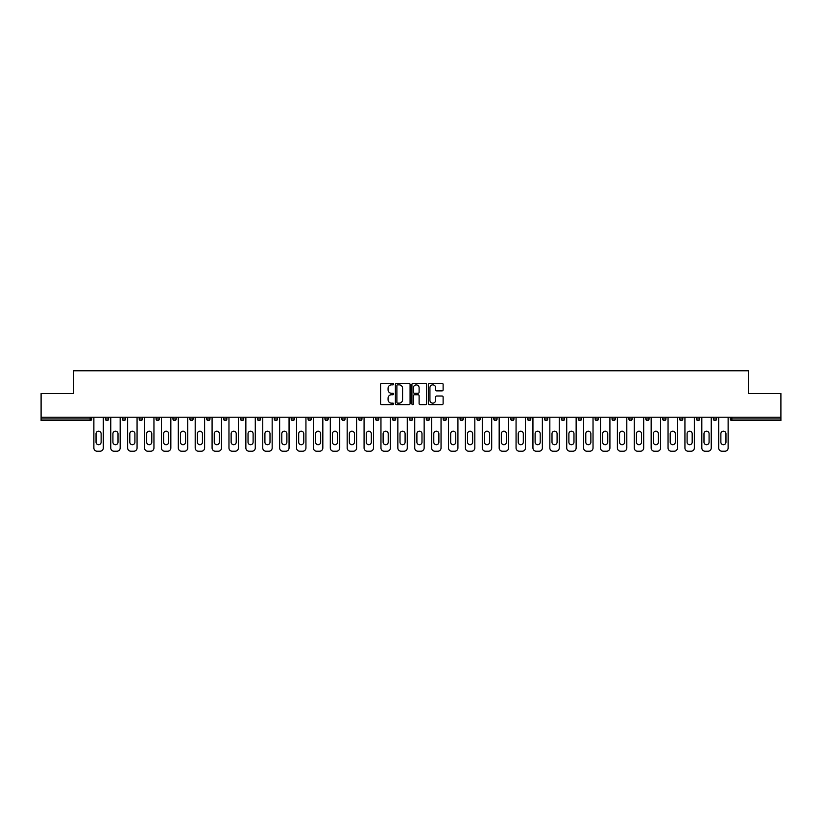 <?xml version="1.0" encoding="UTF-8"?>
<svg xmlns="http://www.w3.org/2000/svg" width="822" height="822" viewBox="0 0 822 822"><rect width="100%" height="100%" fill="white"/><g stroke="black" fill="none" stroke-linecap="round" stroke-linejoin="round"><path stroke-width="1.23" d="M393.676 384.121A0.74 0.74 0 0 0 392.937 383.381L381.644 383.381A1.058 1.058 0 0 0 380.586 384.439L380.586 403.571A1.058 1.058 0 0 0 381.644 404.63L392.937 404.63A0.74 0.74 0 0 0 393.676 403.89A0.74 0.74 0 0 0 392.937 403.14L391.478 403.14A3.401 3.401 0 0 1 388.076 399.739L388.076 398.146A3.401 3.401 0 0 1 391.478 394.745L392.937 394.745A0.74 0.74 0 0 0 393.676 394.005A0.74 0.74 0 0 0 392.937 393.265L391.478 393.265A3.401 3.401 0 0 1 388.076 389.864L388.076 388.261A3.401 3.401 0 0 1 391.478 384.871L392.937 384.871A0.74 0.74 0 0 0 393.676 384.121M442.051 390.871A1.058 1.058 0 0 0 443.12 389.803L443.12 384.439A1.058 1.058 0 0 0 442.051 383.381L429.516 383.381A1.058 1.058 0 0 0 428.457 384.439L428.457 403.571A1.058 1.058 0 0 0 429.516 404.63L442.051 404.63A1.058 1.058 0 0 0 443.12 403.571L443.12 397.088A1.058 1.058 0 0 0 442.051 396.019L436.688 396.019A1.058 1.058 0 0 0 435.629 397.088L435.629 400.304A2.846 2.846 0 0 1 432.783 403.14A2.846 2.846 0 0 1 429.937 400.304L429.937 387.707A2.846 2.846 0 0 1 432.783 384.871A2.846 2.846 0 0 1 435.629 387.707L435.629 389.803A1.058 1.058 0 0 0 436.688 390.871L442.051 390.871M41.1 417.227L41.1 393.522L73.364 393.522L73.364 370.784L748.637 370.784L748.637 393.522L780.9 393.522L780.9 417.227L41.1 417.227L41.1 418.953L90.143 418.953L90.143 417.227M410.075 384.439A1.058 1.058 0 0 0 409.007 383.381L396.471 383.381A1.058 1.058 0 0 0 395.403 384.439L395.403 403.571A1.058 1.058 0 0 0 396.471 404.63L409.007 404.63A1.058 1.058 0 0 0 410.075 403.571L410.075 384.439M412.993 383.381L425.529 383.381A1.058 1.058 0 0 1 426.597 384.439L426.597 403.571A1.058 1.058 0 0 1 425.529 404.63L420.165 404.63A1.058 1.058 0 0 1 419.107 403.571L419.107 395.814A1.058 1.058 0 0 0 418.038 394.745L414.483 394.745A1.058 1.058 0 0 0 413.415 395.814L413.415 403.89A0.74 0.74 0 0 1 412.675 404.63A0.74 0.74 0 0 1 411.925 403.89L411.925 384.439A1.058 1.058 0 0 1 412.993 383.381M91.766 417.227L91.766 418.953A1.623 1.623 0 0 1 90.143 420.576L41.1 420.576L41.1 418.953M780.9 417.227L780.9 420.576L731.857 420.576A1.623 1.623 0 0 1 730.234 418.953L730.234 417.227M105.401 418.953L108.648 418.953A1.623 1.623 0 0 1 107.024 420.576A1.623 1.623 0 0 0 108.648 418.953L108.648 417.227L108.648 418.953A1.623 1.623 0 0 1 107.024 420.576A1.623 1.623 0 0 1 105.401 418.953L105.401 417.227M90.143 420.576A1.623 1.623 0 0 0 91.766 418.953A1.623 1.623 0 0 1 90.143 420.576L90.143 418.953L91.766 418.953M122.293 417.227L122.293 418.953L122.293 417.227M125.54 417.227L125.54 418.953A1.623 1.623 0 0 1 123.916 420.576A1.623 1.623 0 0 1 122.293 418.953A1.623 1.623 0 0 0 123.916 420.576A1.623 1.623 0 0 0 125.54 418.953A1.623 1.623 0 0 1 123.916 420.576A1.623 1.623 0 0 1 122.293 418.953L125.54 418.953M142.422 417.227L142.422 418.953L139.175 418.953A1.623 1.623 0 0 0 140.798 420.576A1.623 1.623 0 0 1 139.175 418.953L139.175 417.227M156.067 417.227L156.067 418.953L156.067 417.227M159.314 417.227L159.314 418.953L159.314 417.227M172.949 417.227L172.949 418.953L172.949 417.227M176.196 417.227L176.196 418.953L176.196 417.227M193.088 417.227L193.088 418.953A1.623 1.623 0 0 1 191.464 420.576A1.623 1.623 0 0 1 189.841 418.953L189.841 417.227M209.97 417.227L209.97 418.953A1.623 1.623 0 0 1 208.346 420.576A1.623 1.623 0 0 1 206.723 418.953L206.723 417.227M226.862 417.227L226.862 418.953A1.623 1.623 0 0 1 225.238 420.576A1.623 1.623 0 0 1 223.615 418.953L223.615 417.227M243.754 417.227L243.754 418.953A1.623 1.623 0 0 1 242.13 420.576A1.623 1.623 0 0 1 240.497 418.953L240.497 417.227M257.389 417.227L257.389 418.953L257.389 417.227M260.636 417.227L260.636 418.953L260.636 417.227M277.528 417.227L277.528 418.953A1.623 1.623 0 0 1 275.904 420.576A1.623 1.623 0 0 1 274.281 418.953L274.281 417.227M291.163 417.227L291.163 418.953L291.163 417.227M294.41 417.227L294.41 418.953L294.41 417.227M311.302 417.227L311.302 418.953L308.055 418.953A1.623 1.623 0 0 0 309.678 420.576A1.623 1.623 0 0 1 308.055 418.953L308.055 417.227M326.56 420.576A1.623 1.623 0 0 0 328.183 418.953L328.183 417.227L328.183 418.953A1.623 1.623 0 0 1 326.56 420.576A1.623 1.623 0 0 1 324.937 418.953L324.937 417.227M345.076 417.227L345.076 418.953A1.623 1.623 0 0 1 343.452 420.576A1.623 1.623 0 0 1 341.829 418.953L341.829 417.227M358.711 417.227L358.711 418.953L358.711 417.227M361.957 417.227L361.957 418.953A1.623 1.623 0 0 1 360.334 420.576A1.623 1.623 0 0 1 358.711 418.953L361.957 418.953A1.623 1.623 0 0 1 360.334 420.576M378.85 417.227L378.85 418.953A1.623 1.623 0 0 1 377.226 420.576A1.623 1.623 0 0 1 375.603 418.953L375.603 417.227M392.484 418.953L395.731 418.953A1.623 1.623 0 0 1 394.108 420.576A1.623 1.623 0 0 0 395.731 418.953L395.731 417.227L395.731 418.953A1.623 1.623 0 0 1 394.108 420.576A1.623 1.623 0 0 1 392.484 418.953L392.484 417.227M412.623 417.227L412.623 418.953A1.623 1.623 0 0 1 411 420.576A1.623 1.623 0 0 1 409.377 418.953L409.377 417.227M426.269 417.227L426.269 418.953L426.269 417.227M429.516 417.227L429.516 418.953L429.516 417.227M443.15 417.227L443.15 418.953L443.15 417.227M446.397 417.227L446.397 418.953A1.623 1.623 0 0 1 444.774 420.576A1.623 1.623 0 0 1 443.15 418.953L446.397 418.953A1.623 1.623 0 0 1 444.774 420.576M460.043 417.227L460.043 418.953L460.043 417.227M463.289 417.227L463.289 418.953L463.289 417.227M476.924 417.227L476.924 418.953L476.924 417.227M480.171 417.227L480.171 418.953A1.623 1.623 0 0 1 478.548 420.576A1.623 1.623 0 0 1 476.924 418.953A1.623 1.623 0 0 0 478.548 420.576A1.623 1.623 0 0 0 480.171 418.953A1.623 1.623 0 0 1 478.548 420.576A1.623 1.623 0 0 1 476.924 418.953L480.171 418.953M497.063 417.227L497.063 418.953A1.623 1.623 0 0 1 495.44 420.576A1.623 1.623 0 0 1 493.817 418.953L493.817 417.227M513.945 417.227L513.945 418.953L510.698 418.953A1.623 1.623 0 0 0 512.322 420.576A1.623 1.623 0 0 1 510.698 418.953L510.698 417.227M530.837 417.227L530.837 418.953A1.623 1.623 0 0 1 529.214 420.576A1.623 1.623 0 0 1 527.59 418.953L527.59 417.227M544.472 417.227L544.472 418.953L544.472 417.227M547.719 417.227L547.719 418.953A1.623 1.623 0 0 1 546.096 420.576A1.623 1.623 0 0 1 544.472 418.953A1.623 1.623 0 0 0 546.096 420.576A1.623 1.623 0 0 1 544.472 418.953L547.719 418.953A1.623 1.623 0 0 1 546.096 420.576M564.611 417.227L564.611 418.953A1.623 1.623 0 0 1 562.988 420.576A1.623 1.623 0 0 1 561.364 418.953L561.364 417.227M581.503 417.227L581.503 418.953L578.246 418.953A1.623 1.623 0 0 0 579.87 420.576A1.623 1.623 0 0 1 578.246 418.953L578.246 417.227M598.385 417.227L598.385 418.953A1.623 1.623 0 0 1 596.762 420.576A1.623 1.623 0 0 1 595.138 418.953L595.138 417.227M615.277 417.227L615.277 418.953L612.03 418.953A1.623 1.623 0 0 0 613.654 420.576A1.623 1.623 0 0 1 612.03 418.953L612.03 417.227M632.159 417.227L632.159 418.953A1.623 1.623 0 0 1 630.536 420.576A1.623 1.623 0 0 1 628.912 418.953L628.912 417.227M649.051 417.227L649.051 418.953L645.804 418.953A1.623 1.623 0 0 0 647.428 420.576A1.623 1.623 0 0 1 645.804 418.953L645.804 417.227M665.933 417.227L665.933 418.953A1.623 1.623 0 0 1 664.31 420.576A1.623 1.623 0 0 1 662.686 418.953L662.686 417.227M682.825 417.227L682.825 418.953L679.578 418.953A1.623 1.623 0 0 0 681.202 420.576A1.623 1.623 0 0 1 679.578 418.953L679.578 417.227M699.707 417.227L699.707 418.953L696.46 418.953A1.623 1.623 0 0 0 698.084 420.576A1.623 1.623 0 0 1 696.46 418.953L696.46 417.227M716.599 417.227L716.599 418.953L713.352 418.953A1.623 1.623 0 0 0 714.976 420.576A1.623 1.623 0 0 1 713.352 418.953L713.352 417.227M142.422 418.953A1.623 1.623 0 0 1 140.798 420.576A1.623 1.623 0 0 0 142.422 418.953A1.623 1.623 0 0 1 140.798 420.576A1.623 1.623 0 0 1 139.175 418.953M157.69 420.576A1.623 1.623 0 0 1 156.067 418.953A1.623 1.623 0 0 0 157.69 420.576A1.623 1.623 0 0 0 159.314 418.953A1.623 1.623 0 0 1 157.69 420.576A1.623 1.623 0 0 1 156.067 418.953L159.314 418.953A1.623 1.623 0 0 1 157.69 420.576M174.572 420.576A1.623 1.623 0 0 1 172.949 418.953A1.623 1.623 0 0 0 174.572 420.576A1.623 1.623 0 0 0 176.196 418.953A1.623 1.623 0 0 1 174.572 420.576A1.623 1.623 0 0 1 172.949 418.953L176.196 418.953A1.623 1.623 0 0 1 174.572 420.576M259.012 420.576A1.623 1.623 0 0 1 257.389 418.953L260.636 418.953A1.623 1.623 0 0 1 259.012 420.576A1.623 1.623 0 0 0 260.636 418.953M292.786 420.576A1.623 1.623 0 0 1 291.163 418.953L294.41 418.953A1.623 1.623 0 0 1 292.786 420.576A1.623 1.623 0 0 0 294.41 418.953M309.678 420.576A1.623 1.623 0 0 0 311.302 418.953A1.623 1.623 0 0 1 309.678 420.576A1.623 1.623 0 0 1 308.055 418.953M427.892 420.576A1.623 1.623 0 0 1 426.269 418.953L429.516 418.953A1.623 1.623 0 0 1 427.892 420.576A1.623 1.623 0 0 0 429.516 418.953A1.623 1.623 0 0 1 427.892 420.576M461.666 420.576A1.623 1.623 0 0 1 460.043 418.953A1.623 1.623 0 0 0 461.666 420.576A1.623 1.623 0 0 0 463.289 418.953A1.623 1.623 0 0 1 461.666 420.576A1.623 1.623 0 0 1 460.043 418.953L463.289 418.953M512.322 420.576A1.623 1.623 0 0 0 513.945 418.953A1.623 1.623 0 0 1 512.322 420.576A1.623 1.623 0 0 1 510.698 418.953M579.87 420.576A1.623 1.623 0 0 0 581.503 418.953A1.623 1.623 0 0 1 579.87 420.576A1.623 1.623 0 0 1 578.246 418.953M615.277 418.953A1.623 1.623 0 0 1 613.654 420.576A1.623 1.623 0 0 0 615.277 418.953A1.623 1.623 0 0 1 613.654 420.576A1.623 1.623 0 0 1 612.03 418.953M647.428 420.576A1.623 1.623 0 0 0 649.051 418.953A1.623 1.623 0 0 1 647.428 420.576A1.623 1.623 0 0 1 645.804 418.953M664.31 420.576A1.623 1.623 0 0 0 665.933 418.953A1.623 1.623 0 0 1 664.31 420.576M681.202 420.576A1.623 1.623 0 0 0 682.825 418.953A1.623 1.623 0 0 1 681.202 420.576A1.623 1.623 0 0 1 679.578 418.953M698.084 420.576A1.623 1.623 0 0 0 699.707 418.953A1.623 1.623 0 0 1 698.084 420.576A1.623 1.623 0 0 1 696.46 418.953M714.976 420.576A1.623 1.623 0 0 0 716.599 418.953A1.623 1.623 0 0 1 714.976 420.576A1.623 1.623 0 0 1 713.352 418.953M397.643 384.871A0.74 0.74 0 0 0 396.892 385.61L396.892 402.4A0.74 0.74 0 0 0 397.643 403.14L399.184 403.14A3.401 3.401 0 0 0 402.575 399.739L402.575 388.261A3.401 3.401 0 0 0 399.184 384.871L397.643 384.871M419.107 387.758A2.846 2.846 0 0 0 416.261 384.922A2.846 2.846 0 0 0 413.415 387.758L413.415 392.197A1.058 1.058 0 0 0 414.483 393.265L418.038 393.265A1.058 1.058 0 0 0 419.107 392.197L419.107 387.758M103.295 417.227L103.295 447.969A3.247 3.247 0 0 1 100.048 451.216L97.119 451.216A3.247 3.247 0 0 1 93.872 447.969L93.872 417.227M96.04 433.728A2.548 2.548 0 0 1 98.578 431.19A2.548 2.548 0 0 1 101.127 433.728L101.127 442.174A2.548 2.548 0 0 1 98.578 444.723A2.548 2.548 0 0 1 96.04 442.174L96.04 433.728M120.176 417.227L120.176 447.969A3.247 3.247 0 0 1 116.93 451.216L114.011 451.216A3.247 3.247 0 0 1 110.765 447.969L110.765 417.227M112.922 433.728A2.548 2.548 0 0 1 115.47 431.19A2.548 2.548 0 0 1 118.019 433.728L118.019 442.174A2.548 2.548 0 0 1 115.47 444.723A2.548 2.548 0 0 1 112.922 442.174L112.922 433.728M137.069 417.227L137.069 447.969A3.247 3.247 0 0 1 133.822 451.216L130.893 451.216A3.247 3.247 0 0 1 127.646 447.969L127.646 417.227M129.814 433.728A2.548 2.548 0 0 1 132.352 431.19A2.548 2.548 0 0 1 134.9 433.728L134.9 442.174A2.548 2.548 0 0 1 132.352 444.723A2.548 2.548 0 0 1 129.814 442.174L129.814 433.728M153.95 417.227L153.95 447.969A3.247 3.247 0 0 1 150.703 451.216L147.785 451.216A3.247 3.247 0 0 1 144.538 447.969L144.538 417.227M146.696 433.728A2.548 2.548 0 0 1 149.244 431.19A2.548 2.548 0 0 1 151.793 433.728L151.793 442.174A2.548 2.548 0 0 1 149.244 444.723A2.548 2.548 0 0 1 146.696 442.174L146.696 433.728M170.842 417.227L170.842 447.969A3.247 3.247 0 0 1 167.596 451.216L164.667 451.216A3.247 3.247 0 0 1 161.42 447.969L161.42 417.227M163.588 433.728A2.548 2.548 0 0 1 166.136 431.19A2.548 2.548 0 0 1 168.674 433.728L168.674 442.174A2.548 2.548 0 0 1 166.136 444.723A2.548 2.548 0 0 1 163.588 442.174L163.588 433.728M187.724 417.227L187.724 447.969A3.247 3.247 0 0 1 184.477 451.216L181.559 451.216A3.247 3.247 0 0 1 178.312 447.969L178.312 417.227M180.48 433.728A2.548 2.548 0 0 1 183.018 431.19A2.548 2.548 0 0 1 185.567 433.728L185.567 442.174A2.548 2.548 0 0 1 183.018 444.723A2.548 2.548 0 0 1 180.48 442.174L180.48 433.728M204.616 417.227L204.616 447.969A3.247 3.247 0 0 1 201.369 451.216L198.441 451.216A3.247 3.247 0 0 1 195.194 447.969L195.194 417.227M197.362 433.728A2.548 2.548 0 0 1 199.91 431.19A2.548 2.548 0 0 1 202.448 433.728L202.448 442.174A2.548 2.548 0 0 1 199.91 444.723A2.548 2.548 0 0 1 197.362 442.174L197.362 433.728M221.508 417.227L221.508 447.969A3.247 3.247 0 0 1 218.251 451.216L215.333 451.216A3.247 3.247 0 0 1 212.086 447.969L212.086 417.227M214.254 433.728A2.548 2.548 0 0 1 216.792 431.19A2.548 2.548 0 0 1 219.34 433.728L219.34 442.174A2.548 2.548 0 0 1 216.792 444.723A2.548 2.548 0 0 1 214.254 442.174L214.254 433.728M238.39 417.227L238.39 447.969A3.247 3.247 0 0 1 235.143 451.216L232.225 451.216A3.247 3.247 0 0 1 228.968 447.969L228.968 417.227M231.136 433.728A2.548 2.548 0 0 1 233.684 431.19A2.548 2.548 0 0 1 236.222 433.728L236.222 442.174A2.548 2.548 0 0 1 233.684 444.723A2.548 2.548 0 0 1 231.136 442.174L231.136 433.728M255.282 417.227L255.282 447.969A3.247 3.247 0 0 1 252.035 451.216L249.107 451.216A3.247 3.247 0 0 1 245.86 447.969L245.86 417.227M248.028 433.728A2.548 2.548 0 0 1 250.566 431.19A2.548 2.548 0 0 1 253.114 433.728L253.114 442.174A2.548 2.548 0 0 1 250.566 444.723A2.548 2.548 0 0 1 248.028 442.174L248.028 433.728M272.164 417.227L272.164 447.969A3.247 3.247 0 0 1 268.917 451.216L265.999 451.216A3.247 3.247 0 0 1 262.752 447.969L262.752 417.227M264.91 433.728A2.548 2.548 0 0 1 267.458 431.19A2.548 2.548 0 0 1 269.996 433.728L269.996 442.174A2.548 2.548 0 0 1 267.458 444.723A2.548 2.548 0 0 1 264.91 442.174L264.91 433.728M289.056 417.227L289.056 447.969A3.247 3.247 0 0 1 285.809 451.216L282.881 451.216A3.247 3.247 0 0 1 279.634 447.969L279.634 417.227M281.802 433.728A2.548 2.548 0 0 1 284.34 431.19A2.548 2.548 0 0 1 286.888 433.728L286.888 442.174A2.548 2.548 0 0 1 284.34 444.723A2.548 2.548 0 0 1 281.802 442.174L281.802 433.728M305.938 417.227L305.938 447.969A3.247 3.247 0 0 1 302.691 451.216L299.773 451.216A3.247 3.247 0 0 1 296.526 447.969L296.526 417.227M298.684 433.728A2.548 2.548 0 0 1 301.232 431.19A2.548 2.548 0 0 1 303.78 433.728L303.78 442.174A2.548 2.548 0 0 1 301.232 444.723A2.548 2.548 0 0 1 298.684 442.174L298.684 433.728M322.83 417.227L322.83 447.969A3.247 3.247 0 0 1 319.583 451.216L316.655 451.216A3.247 3.247 0 0 1 313.408 447.969L313.408 417.227M315.576 433.728A2.548 2.548 0 0 1 318.114 431.19A2.548 2.548 0 0 1 320.662 433.728L320.662 442.174A2.548 2.548 0 0 1 318.114 444.723A2.548 2.548 0 0 1 315.576 442.174L315.576 433.728M339.712 417.227L339.712 447.969A3.247 3.247 0 0 1 336.465 451.216L333.547 451.216A3.247 3.247 0 0 1 330.3 447.969L330.3 417.227M332.458 433.728A2.548 2.548 0 0 1 335.006 431.19A2.548 2.548 0 0 1 337.554 433.728L337.554 442.174A2.548 2.548 0 0 1 335.006 444.723A2.548 2.548 0 0 1 332.458 442.174L332.458 433.728M356.604 417.227L356.604 447.969A3.247 3.247 0 0 1 353.357 451.216L350.429 451.216A3.247 3.247 0 0 1 347.182 447.969L347.182 417.227M349.35 433.728A2.548 2.548 0 0 1 351.898 431.19A2.548 2.548 0 0 1 354.436 433.728L354.436 442.174A2.548 2.548 0 0 1 351.898 444.723A2.548 2.548 0 0 1 349.35 442.174L349.35 433.728M373.486 417.227L373.486 447.969A3.247 3.247 0 0 1 370.239 451.216L367.321 451.216A3.247 3.247 0 0 1 364.074 447.969L364.074 417.227M366.242 433.728A2.548 2.548 0 0 1 368.78 431.19A2.548 2.548 0 0 1 371.328 433.728L371.328 442.174A2.548 2.548 0 0 1 368.78 444.723A2.548 2.548 0 0 1 366.242 442.174L366.242 433.728M390.378 417.227L390.378 447.969A3.247 3.247 0 0 1 387.131 451.216L384.203 451.216A3.247 3.247 0 0 1 380.956 447.969L380.956 417.227M383.124 433.728A2.548 2.548 0 0 1 385.672 431.19A2.548 2.548 0 0 1 388.21 433.728L388.21 442.174A2.548 2.548 0 0 1 385.672 444.723A2.548 2.548 0 0 1 383.124 442.174L383.124 433.728M407.27 417.227L407.27 447.969A3.247 3.247 0 0 1 404.013 451.216L401.095 451.216A3.247 3.247 0 0 1 397.848 447.969L397.848 417.227M400.016 433.728A2.548 2.548 0 0 1 402.554 431.19A2.548 2.548 0 0 1 405.102 433.728L405.102 442.174A2.548 2.548 0 0 1 402.554 444.723A2.548 2.548 0 0 1 400.016 442.174L400.016 433.728M424.152 417.227L424.152 447.969A3.247 3.247 0 0 1 420.905 451.216L417.987 451.216A3.247 3.247 0 0 1 414.73 447.969L414.73 417.227M416.898 433.728A2.548 2.548 0 0 1 419.446 431.19A2.548 2.548 0 0 1 421.984 433.728L421.984 442.174A2.548 2.548 0 0 1 419.446 444.723A2.548 2.548 0 0 1 416.898 442.174L416.898 433.728M441.044 417.227L441.044 447.969A3.247 3.247 0 0 1 437.797 451.216L434.869 451.216A3.247 3.247 0 0 1 431.622 447.969L431.622 417.227M433.79 433.728A2.548 2.548 0 0 1 436.328 431.19A2.548 2.548 0 0 1 438.876 433.728L438.876 442.174A2.548 2.548 0 0 1 436.328 444.723A2.548 2.548 0 0 1 433.79 442.174L433.79 433.728M457.926 417.227L457.926 447.969A3.247 3.247 0 0 1 454.679 451.216L451.761 451.216A3.247 3.247 0 0 1 448.514 447.969L448.514 417.227M450.672 433.728A2.548 2.548 0 0 1 453.22 431.19A2.548 2.548 0 0 1 455.758 433.728L455.758 442.174A2.548 2.548 0 0 1 453.22 444.723A2.548 2.548 0 0 1 450.672 442.174L450.672 433.728M474.818 417.227L474.818 447.969A3.247 3.247 0 0 1 471.571 451.216L468.643 451.216A3.247 3.247 0 0 1 465.396 447.969L465.396 417.227M467.564 433.728A2.548 2.548 0 0 1 470.102 431.19A2.548 2.548 0 0 1 472.65 433.728L472.65 442.174A2.548 2.548 0 0 1 470.102 444.723A2.548 2.548 0 0 1 467.564 442.174L467.564 433.728M491.7 417.227L491.7 447.969A3.247 3.247 0 0 1 488.453 451.216L485.535 451.216A3.247 3.247 0 0 1 482.288 447.969L482.288 417.227M484.446 433.728A2.548 2.548 0 0 1 486.994 431.19A2.548 2.548 0 0 1 489.542 433.728L489.542 442.174A2.548 2.548 0 0 1 486.994 444.723A2.548 2.548 0 0 1 484.446 442.174L484.446 433.728M508.592 417.227L508.592 447.969A3.247 3.247 0 0 1 505.345 451.216L502.417 451.216A3.247 3.247 0 0 1 499.17 447.969L499.17 417.227M501.338 433.728A2.548 2.548 0 0 1 503.886 431.19A2.548 2.548 0 0 1 506.424 433.728L506.424 442.174A2.548 2.548 0 0 1 503.886 444.723A2.548 2.548 0 0 1 501.338 442.174L501.338 433.728M525.474 417.227L525.474 447.969A3.247 3.247 0 0 1 522.227 451.216L519.309 451.216A3.247 3.247 0 0 1 516.062 447.969L516.062 417.227M518.22 433.728A2.548 2.548 0 0 1 520.768 431.19A2.548 2.548 0 0 1 523.316 433.728L523.316 442.174A2.548 2.548 0 0 1 520.768 444.723A2.548 2.548 0 0 1 518.22 442.174L518.22 433.728M542.366 417.227L542.366 447.969A3.247 3.247 0 0 1 539.119 451.216L536.191 451.216A3.247 3.247 0 0 1 532.944 447.969L532.944 417.227M535.112 433.728A2.548 2.548 0 0 1 537.66 431.19A2.548 2.548 0 0 1 540.198 433.728L540.198 442.174A2.548 2.548 0 0 1 537.66 444.723A2.548 2.548 0 0 1 535.112 442.174L535.112 433.728M559.248 417.227L559.248 447.969A3.247 3.247 0 0 1 556.001 451.216L553.083 451.216A3.247 3.247 0 0 1 549.836 447.969L549.836 417.227M552.004 433.728A2.548 2.548 0 0 1 554.542 431.19A2.548 2.548 0 0 1 557.09 433.728L557.09 442.174A2.548 2.548 0 0 1 554.542 444.723A2.548 2.548 0 0 1 552.004 442.174L552.004 433.728M576.14 417.227L576.14 447.969A3.247 3.247 0 0 1 572.893 451.216L569.965 451.216A3.247 3.247 0 0 1 566.718 447.969L566.718 417.227M568.886 433.728A2.548 2.548 0 0 1 571.434 431.19A2.548 2.548 0 0 1 573.972 433.728L573.972 442.174A2.548 2.548 0 0 1 571.434 444.723A2.548 2.548 0 0 1 568.886 442.174L568.886 433.728M593.032 417.227L593.032 447.969A3.247 3.247 0 0 1 589.775 451.216L586.857 451.216A3.247 3.247 0 0 1 583.61 447.969L583.61 417.227M585.778 433.728A2.548 2.548 0 0 1 588.316 431.19A2.548 2.548 0 0 1 590.864 433.728L590.864 442.174A2.548 2.548 0 0 1 588.316 444.723A2.548 2.548 0 0 1 585.778 442.174L585.778 433.728M609.914 417.227L609.914 447.969A3.247 3.247 0 0 1 606.667 451.216L603.749 451.216A3.247 3.247 0 0 1 600.492 447.969L600.492 417.227M602.66 433.728A2.548 2.548 0 0 1 605.208 431.19A2.548 2.548 0 0 1 607.746 433.728L607.746 442.174A2.548 2.548 0 0 1 605.208 444.723A2.548 2.548 0 0 1 602.66 442.174L602.66 433.728M626.806 417.227L626.806 447.969A3.247 3.247 0 0 1 623.559 451.216L620.631 451.216A3.247 3.247 0 0 1 617.384 447.969L617.384 417.227M619.552 433.728A2.548 2.548 0 0 1 622.09 431.19A2.548 2.548 0 0 1 624.638 433.728L624.638 442.174A2.548 2.548 0 0 1 622.09 444.723A2.548 2.548 0 0 1 619.552 442.174L619.552 433.728M643.688 417.227L643.688 447.969A3.247 3.247 0 0 1 640.441 451.216L637.523 451.216A3.247 3.247 0 0 1 634.276 447.969L634.276 417.227M636.433 433.728A2.548 2.548 0 0 1 638.982 431.19A2.548 2.548 0 0 1 641.52 433.728L641.52 442.174A2.548 2.548 0 0 1 638.982 444.723A2.548 2.548 0 0 1 636.433 442.174L636.433 433.728M660.58 417.227L660.58 447.969A3.247 3.247 0 0 1 657.333 451.216L654.404 451.216A3.247 3.247 0 0 1 651.158 447.969L651.158 417.227M653.326 433.728A2.548 2.548 0 0 1 655.864 431.19A2.548 2.548 0 0 1 658.412 433.728L658.412 442.174A2.548 2.548 0 0 1 655.864 444.723A2.548 2.548 0 0 1 653.326 442.174L653.326 433.728M677.462 417.227L677.462 447.969A3.247 3.247 0 0 1 674.215 451.216L671.297 451.216A3.247 3.247 0 0 1 668.05 447.969L668.05 417.227M670.207 433.728A2.548 2.548 0 0 1 672.756 431.19A2.548 2.548 0 0 1 675.304 433.728L675.304 442.174A2.548 2.548 0 0 1 672.756 444.723A2.548 2.548 0 0 1 670.207 442.174L670.207 433.728M694.354 417.227L694.354 447.969A3.247 3.247 0 0 1 691.107 451.216L688.178 451.216A3.247 3.247 0 0 1 684.932 447.969L684.932 417.227M687.1 433.728A2.548 2.548 0 0 1 689.648 431.19A2.548 2.548 0 0 1 692.186 433.728L692.186 442.174A2.548 2.548 0 0 1 689.648 444.723A2.548 2.548 0 0 1 687.1 442.174L687.1 433.728M711.236 417.227L711.236 447.969A3.247 3.247 0 0 1 707.989 451.216L705.071 451.216A3.247 3.247 0 0 1 701.824 447.969L701.824 417.227M703.981 433.728A2.548 2.548 0 0 1 706.53 431.19A2.548 2.548 0 0 1 709.078 433.728L709.078 442.174A2.548 2.548 0 0 1 706.53 444.723A2.548 2.548 0 0 1 703.981 442.174L703.981 433.728M728.128 417.227L728.128 447.969A3.247 3.247 0 0 1 724.881 451.216L721.952 451.216A3.247 3.247 0 0 1 718.705 447.969L718.705 417.227M720.873 433.728A2.548 2.548 0 0 1 723.422 431.19A2.548 2.548 0 0 1 725.96 433.728L725.96 442.174A2.548 2.548 0 0 1 723.422 444.723A2.548 2.548 0 0 1 720.873 442.174L720.873 433.728M731.857 417.227L731.857 418.953L780.9 418.953M730.234 418.953L731.857 418.953L731.857 420.576M191.464 420.576A1.623 1.623 0 0 0 193.088 418.953L189.841 418.953M208.346 420.576A1.623 1.623 0 0 0 209.97 418.953L206.723 418.953M225.238 420.576A1.623 1.623 0 0 0 226.862 418.953L223.615 418.953M242.13 420.576A1.623 1.623 0 0 0 243.754 418.953L240.497 418.953M275.904 420.576A1.623 1.623 0 0 0 277.528 418.953L274.281 418.953M328.183 418.953L324.937 418.953M343.452 420.576A1.623 1.623 0 0 0 345.076 418.953L341.829 418.953M377.226 420.576A1.623 1.623 0 0 0 378.85 418.953L375.603 418.953M411 420.576A1.623 1.623 0 0 0 412.623 418.953L409.377 418.953M495.44 420.576A1.623 1.623 0 0 0 497.063 418.953L493.817 418.953M529.214 420.576A1.623 1.623 0 0 0 530.837 418.953L527.59 418.953M562.988 420.576A1.623 1.623 0 0 0 564.611 418.953L561.364 418.953M596.762 420.576A1.623 1.623 0 0 0 598.385 418.953L595.138 418.953M630.536 420.576A1.623 1.623 0 0 0 632.159 418.953L628.912 418.953M665.933 418.953L662.686 418.953"/></g></svg>
